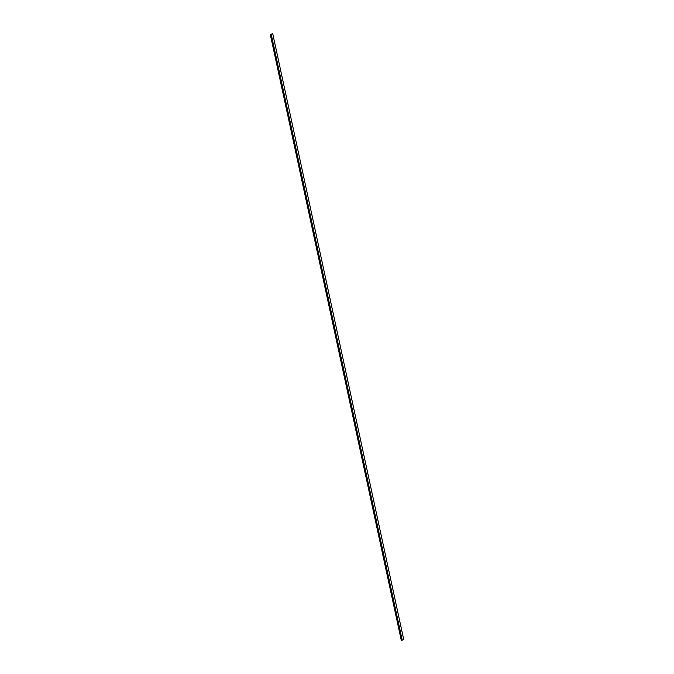 <?xml version="1.0" encoding="UTF-8"?>
<svg xmlns="http://www.w3.org/2000/svg" width="674" height="674" viewBox="0 0 674 674"><rect width="100%" height="100%" fill="white"/><g stroke="black" fill="none" stroke-linecap="round" stroke-linejoin="round"><path stroke-width="1.01" d="M402.209 640.131L401.274 640.3L270.291 34.5L272.726 33.7L403.709 639.5L402.209 640.131L271.234 34.332L270.291 34.5M272.726 33.7L271.234 34.332"/></g></svg>
